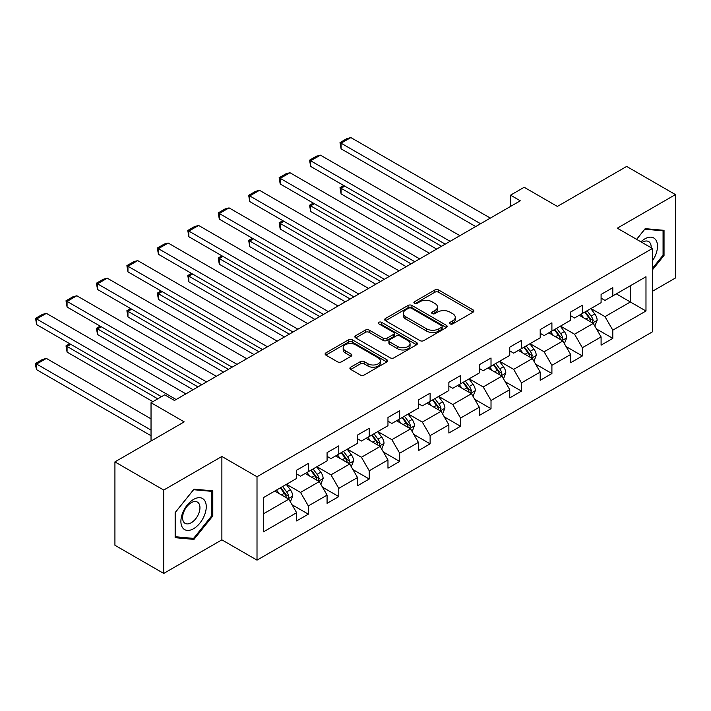 <?xml version="1.0" encoding="UTF-8"?>
<svg xmlns="http://www.w3.org/2000/svg" width="711" height="711" viewBox="0 0 711 711"><rect width="100%" height="100%" fill="white"/><g stroke="black" fill="none" stroke-linecap="round" stroke-linejoin="round"><path stroke-width="1.07" d="M450.081 323.878A1.893 1.093 0 0 0 452.765 323.878L473.117 312.129A2.711 1.564 0 0 0 473.917 311.027A2.711 1.564 0 0 0 473.117 309.916L438.643 290.008A2.711 1.564 0 0 0 434.803 290.008L414.451 301.757A1.893 1.093 0 0 0 413.9 302.531A1.893 1.093 0 0 0 414.451 303.313A1.893 1.093 0 0 0 417.135 303.313L419.766 301.784A8.665 5.004 0 0 1 432.03 301.784L434.901 303.446A8.665 5.004 0 0 1 437.443 306.983A8.665 5.004 0 0 1 434.901 310.529L432.27 312.049A1.893 1.093 0 0 0 431.71 312.822A1.893 1.093 0 0 0 432.27 313.595A1.893 1.093 0 0 0 434.954 313.595L437.585 312.076A8.665 5.004 0 0 1 449.85 312.076L452.72 313.729A8.665 5.004 0 0 1 455.262 317.275A8.665 5.004 0 0 1 452.72 320.812L450.081 322.332A1.893 1.093 0 0 0 449.53 323.105A1.893 1.093 0 0 0 450.081 323.878L450.081 322.332M350.71 367.205A2.711 1.564 0 0 0 349.91 368.316A2.711 1.564 0 0 0 350.71 369.418L360.379 375.008A2.711 1.564 0 0 0 364.21 375.008L386.82 361.952A2.711 1.564 0 0 0 387.611 360.85A2.711 1.564 0 0 0 386.82 359.739L352.336 339.831A2.711 1.564 0 0 0 348.506 339.831L325.896 352.887A2.711 1.564 0 0 0 325.105 353.989A2.711 1.564 0 0 0 325.896 355.1L337.583 361.846A2.711 1.564 0 0 0 341.413 361.846L351.092 356.255A2.711 1.564 0 0 0 351.883 355.153A2.711 1.564 0 0 0 351.092 354.051L345.297 350.701A7.243 4.186 0 0 1 343.173 347.741A7.243 4.186 0 0 1 347.643 343.875A7.243 4.186 0 0 1 355.544 344.782L378.243 357.891A7.243 4.186 0 0 1 380.367 360.85A7.243 4.186 0 0 1 375.897 364.716A7.243 4.186 0 0 1 367.996 363.81L364.21 361.623A2.711 1.564 0 0 0 360.379 361.623L350.71 367.205L350.71 369.418M652.422 291.288L675.45 277.992L675.45 194.601L626.658 166.436L557.371 206.439L524.194 187.277L510.534 195.169L520.292 200.804L174.453 400.471L164.694 394.836L151.034 402.719L151.034 441.033M163.717 490.048L163.717 573.43L221.876 539.853L221.876 456.471L163.717 490.048L114.924 461.883L184.211 421.881L151.034 402.719M221.876 456.471L257.009 476.752L652.422 248.468L652.422 331.85L257.009 560.135L257.009 476.752M675.45 194.601L617.29 228.187L652.422 248.468M419.961 340.605A2.711 1.564 0 0 0 423.792 340.605L446.401 327.558A2.711 1.564 0 0 0 447.192 326.456A2.711 1.564 0 0 0 446.401 325.345L411.918 305.437A2.711 1.564 0 0 0 408.078 305.437L385.478 318.492A2.711 1.564 0 0 0 384.687 319.595A2.711 1.564 0 0 0 385.478 320.697L419.961 340.605M379.63 324.287A1.893 1.093 0 0 1 381.549 324.554L381.549 322.305L416.61 342.542A2.711 1.564 0 0 1 417.401 343.653A2.711 1.564 0 0 1 416.61 344.755L394.001 357.811A2.711 1.564 0 0 1 390.17 357.811L355.687 337.903L355.687 335.69A2.711 1.564 0 0 0 354.896 336.792A2.711 1.564 0 0 0 355.687 337.903M355.687 335.69L365.365 330.1A2.711 1.564 0 0 1 369.196 330.1L383.176 338.178A2.711 1.564 0 0 0 387.006 338.178L393.432 334.472A2.711 1.564 0 0 0 394.223 333.361A2.711 1.564 0 0 0 393.432 332.259L378.865 323.852A1.893 1.093 0 0 1 378.314 323.078A1.893 1.093 0 0 1 379.487 322.065A1.893 1.093 0 0 1 381.549 322.305M163.717 573.43L114.924 545.266L114.924 461.883M292.043 504.757L308.334 514.169L308.334 505.939L327.078 495.123L327.078 503.344L338.783 496.589L338.783 488.359L357.517 477.543L357.517 485.773L369.231 479.01L369.231 470.78L387.966 459.964L387.966 468.193L399.68 461.43L399.68 453.2L418.415 442.384L418.415 450.614L430.119 443.851L430.119 435.63L448.863 424.814L448.863 433.035L460.568 426.271L460.568 418.05L479.303 407.234L479.303 415.455L491.017 408.701L491.017 400.471L509.751 389.655L509.751 397.876L521.465 391.121L521.465 382.891L540.2 372.075L540.2 380.305L551.905 373.542L551.905 365.312L570.649 354.496L570.649 362.726L582.353 355.962L582.353 347.732L601.088 336.916L601.088 345.146L612.802 338.383L612.802 330.162L645.979 311L645.979 276.748L630.364 285.76L630.364 301.988L645.979 311M308.334 514.169L296.629 520.923L296.629 512.702L263.452 531.855L263.452 497.602L296.629 478.441L296.629 470.22L308.334 463.456L308.334 471.686L327.078 460.87L327.078 452.64L338.783 445.877L338.783 454.107L357.517 443.291L357.517 435.061L369.231 428.298L369.231 436.527L387.966 425.711L387.966 417.481L399.68 410.727L399.68 418.948L418.415 408.132L418.415 399.911L430.119 393.147L430.119 401.368L448.863 390.552L448.863 382.331L460.568 375.568L460.568 383.798L479.303 372.973L479.303 364.752L491.017 357.989L491.017 366.218L509.751 355.402L509.751 347.172L521.465 340.409L521.465 348.639L540.2 337.823L540.2 329.593L551.905 322.83L551.905 331.059L570.649 320.243L570.649 312.013L582.353 305.259L582.353 313.48L601.088 302.664L601.088 294.434L612.802 287.679L612.802 295.9L645.979 276.748M305.215 473.49L319.266 481.596L300.531 492.421L286.48 484.307M296.629 473.935L300.531 476.192L308.334 471.686M300.531 492.421L308.334 505.939M319.266 481.596L327.078 495.123M335.663 455.911L349.714 464.025L330.979 474.841L316.928 466.727M327.078 456.355L330.979 458.613L338.783 454.107M330.979 474.841L338.783 488.359M349.714 464.025L357.517 477.543M366.103 438.332L380.163 446.446L361.419 457.262L347.368 449.148M357.517 438.785L361.419 441.033L369.231 436.527M361.419 457.262L369.231 470.78M380.163 446.446L387.966 459.964M396.551 420.752L410.603 428.866L391.868 439.682L377.817 431.568M387.966 421.205L391.868 423.454L399.68 418.948M391.868 439.682L399.68 453.2M410.603 428.866L418.415 442.384M427 403.173L441.051 411.287L422.316 422.103L408.265 413.989M418.415 403.626L422.316 405.883L430.119 401.368M422.316 422.103L430.119 435.63M441.051 411.287L448.863 424.814M457.449 385.593L471.5 393.707L452.765 404.523L438.714 396.418M448.863 386.046L452.765 388.304L460.568 383.798M452.765 404.523L460.568 418.05M471.5 393.707L479.303 407.234M487.888 368.022L501.948 376.128L483.204 386.953L469.153 378.839M479.303 368.467L483.204 370.724L491.017 366.218M483.204 386.953L491.017 400.471M501.948 376.128L509.751 389.655M518.337 350.443L532.388 358.557L513.653 369.373L499.602 361.259M509.751 350.887L513.653 353.145L521.465 348.639M513.653 369.373L521.465 382.891M532.388 358.557L540.2 372.075M548.785 332.864L562.836 340.978L544.102 351.794L530.051 343.68M540.2 333.317L544.102 335.565L551.905 331.059M544.102 351.794L551.905 365.312M562.836 340.978L570.649 354.496M579.234 315.284L593.285 323.398L574.55 334.214L560.499 326.1M570.649 315.737L574.55 317.986L582.353 313.48M574.55 334.214L582.353 347.732M593.285 323.398L601.088 336.916M616.313 293.874L630.364 301.988L604.99 316.635L590.939 308.521M601.088 298.158L604.99 300.406L612.802 295.9M604.99 316.635L612.802 330.162M221.876 539.853L257.009 560.135M510.534 195.169L510.534 206.439M263.452 513.822L288.817 499.175L274.766 491.061M288.817 499.175L296.629 512.702M596.502 328.98L612.802 338.383M566.054 346.55L582.353 355.962M535.614 364.13L551.905 373.542M505.166 381.709L521.465 391.121M474.717 399.289L491.017 408.701M444.268 416.868L460.568 426.271M413.829 434.448L430.119 443.851M383.38 452.018L399.68 461.43M352.932 469.598L369.231 479.01M322.483 487.177L338.783 496.589M652.422 269.887L664.03 255.445L664.03 230.328L645.197 228.649L636.612 239.34M175.137 537.703L193.97 539.391L212.802 515.955L212.802 490.848L193.97 489.168L175.137 512.595L175.137 537.703M663.061 254.885L664.03 255.445M211.825 515.395L212.802 515.955M191.979 538.236L193.97 539.391M450.845 324.145L452.72 323.061A8.665 5.004 0 0 0 455.262 319.523L455.262 317.275M437.443 306.983L437.443 309.241A8.665 5.004 0 0 1 434.901 312.778L433.026 313.862M473.082 312.147L438.643 292.265A2.711 1.564 0 0 0 434.803 292.265L415.206 303.579M446.357 327.575L411.918 307.694A2.711 1.564 0 0 0 408.078 307.694L385.513 320.723L385.478 318.492M441.611 327.229A1.893 1.093 0 0 0 442.162 326.456A1.893 1.093 0 0 0 441.611 325.674L411.34 308.201A1.893 1.093 0 0 0 408.656 308.201L405.883 309.809A8.665 5.004 0 0 0 403.341 313.347A8.665 5.004 0 0 0 405.883 316.884L426.573 328.829A8.665 5.004 0 0 0 438.829 328.829L441.611 327.229L441.611 329.477A1.893 1.093 0 0 0 442.162 328.704L442.162 326.456M403.341 313.347L403.341 315.595A8.665 5.004 0 0 0 405.883 319.141L405.883 316.884M441.611 329.477L438.829 331.086A8.665 5.004 0 0 1 426.573 331.086L405.883 319.141M355.722 337.921L365.365 332.357L365.365 330.1M394.223 333.361L394.223 335.619A2.711 1.564 0 0 1 393.432 336.721L387.006 340.427A2.711 1.564 0 0 1 383.176 340.427L369.196 332.357A2.711 1.564 0 0 0 365.365 332.357M381.549 324.554L416.575 344.782M397.689 346.55A7.243 4.186 0 0 0 405.59 347.457A7.243 4.186 0 0 0 410.06 343.591A7.243 4.186 0 0 0 407.936 340.64L399.938 336.019A2.711 1.564 0 0 0 396.107 336.019L389.69 339.725A2.711 1.564 0 0 0 388.899 340.827A2.711 1.564 0 0 0 389.69 341.938L397.689 346.55L397.689 348.808A7.243 4.186 0 0 0 405.59 349.714A7.243 4.186 0 0 0 410.06 345.848L410.06 343.591M388.899 340.827L388.899 343.084A2.711 1.564 0 0 0 389.69 344.186L389.69 341.938M397.689 348.808L389.69 344.186M380.367 360.85L380.367 363.099A7.243 4.186 0 0 1 375.897 366.965A7.243 4.186 0 0 1 367.996 366.058L364.21 363.881A2.711 1.564 0 0 0 360.379 363.881L350.745 369.444M343.173 347.741L343.173 349.999A7.243 4.186 0 0 0 345.297 352.958L345.297 350.701M351.056 356.282L345.297 352.958M386.784 361.979L352.336 342.089A2.711 1.564 0 0 0 348.506 342.089L325.931 355.118M594.823 326.065L597.151 320.217A7.314 4.222 -120 0 0 594.814 313.995L590.788 308.618M583.767 317.897L581.029 314.244M441.54 246.264L341.084 188.273L341.084 193.907L436.661 249.081M592.147 322.741L593.196 320.528A7.314 4.222 -120 0 0 591.108 316.128L587.073 310.751M585.242 311.809L589.712 317.781A3.724 2.151 60 0 1 590.388 318.91L593.196 320.528M584.735 312.111L588.761 317.488A7.314 4.222 60 0 1 590.859 321.887M344.799 186.131L341.084 188.273L340.009 187.651L343.724 185.509M341.084 193.907L340.009 187.651M480.574 223.734L341.084 143.195L341.084 148.83L475.695 226.551M490.332 218.099L350.843 137.57L341.084 143.195L340.009 142.582L346.844 138.636L350.843 137.57M341.084 148.83L340.009 142.582M652.422 260.857A17.944 10.354 120 0 0 655.791 254.52A17.944 10.354 120 0 0 654.68 238.638A17.944 10.354 120 0 0 640.931 241.829M661.843 230.133L663.061 230.835L663.061 255.169L652.422 268.403M636.647 239.358L644.806 229.209L663.061 230.835M651.169 247.739A12.283 7.092 120 0 0 648.636 241.562A12.283 7.092 120 0 0 642.024 242.46M193.579 528.7A17.944 10.354 120 0 0 206.261 506.73A17.944 10.354 120 0 0 193.579 499.406A17.944 10.354 120 0 0 180.896 521.376A17.944 10.354 120 0 0 193.579 528.7M191.268 522.745A12.283 7.092 120 0 0 199.293 511.92A12.283 7.092 120 0 0 197.409 502.082A12.283 7.092 120 0 0 191.268 502.686A12.283 7.092 120 0 0 183.242 513.511A12.283 7.092 120 0 0 185.127 523.358A12.283 7.092 120 0 0 191.268 522.745M175.333 512.418L193.579 489.719L211.825 491.354L211.825 515.679L193.579 538.387L175.333 536.752L175.288 512.4M210.616 490.652L211.825 491.354M564.383 343.644L566.703 337.796A7.314 4.222 -120 0 0 564.365 331.566L560.339 326.189M553.318 335.476L550.581 331.824M411.091 263.843L310.645 205.852L310.645 211.487L406.212 266.661M561.708 340.32L562.757 338.107A7.314 4.222 -120 0 0 560.659 333.708L556.633 328.331M554.802 329.389L559.264 335.352A3.724 2.151 60 0 1 559.948 336.49L562.757 338.107M554.287 329.682L558.313 335.059A7.314 4.222 60 0 1 560.41 339.458M314.351 203.71L310.645 205.852L309.569 205.23L313.275 203.088M310.645 211.487L309.569 205.23M533.934 361.224L536.254 355.376A7.314 4.222 -120 0 0 533.917 349.145L529.891 343.769M522.869 353.056L520.132 349.403M380.643 281.423L280.196 223.432L280.196 229.066L375.764 284.24M531.259 357.9L532.308 355.687A7.314 4.222 -120 0 0 530.21 351.287L526.184 345.91M524.354 346.968L528.824 352.932A3.724 2.151 60 0 1 529.499 354.069L532.308 355.687M523.838 347.261L527.873 352.638A7.314 4.222 60 0 1 529.962 357.038M283.902 221.29L280.196 223.432L279.121 222.81L282.827 220.668M280.196 229.066L279.121 222.81M450.125 241.313L310.645 160.775L310.645 166.41L445.246 244.131M459.884 235.679L320.403 155.14L310.645 160.775L309.569 160.162L316.395 156.216L320.403 155.14M310.645 166.41L309.569 160.162M419.677 258.884L280.196 178.354L280.196 183.989L414.797 261.701M429.435 253.258L289.955 172.72L280.196 178.354L279.121 177.732L285.955 173.795L289.955 172.72M280.196 183.989L279.121 177.732M503.486 378.803L505.805 372.955A7.314 4.222 -120 0 0 503.477 366.725L499.442 361.348M492.421 370.635L489.683 366.983M350.203 299.002L249.748 241.002L249.748 246.637L345.324 301.82M500.811 375.479L501.859 373.266A7.314 4.222 -120 0 0 499.762 368.867L495.736 363.49M493.905 364.547L498.375 370.511A3.724 2.151 60 0 1 499.051 371.649L501.859 373.266M493.398 364.841L497.424 370.218A7.314 4.222 60 0 1 499.522 374.617M253.454 238.869L249.748 241.002L248.672 240.389L252.387 238.247M249.748 246.637L248.672 240.389M473.037 396.382L475.366 390.535A7.314 4.222 -120 0 0 473.028 384.304L469.002 378.927M461.981 388.215L459.244 384.562M319.754 316.582L219.299 258.582L219.299 264.216L314.875 319.399M470.371 393.059L471.411 390.846A7.314 4.222 -120 0 0 469.322 386.446L465.287 381.069M463.456 382.127L467.927 388.09A3.724 2.151 60 0 1 468.602 389.219L471.411 390.846M462.95 382.42L466.976 387.797A7.314 4.222 60 0 1 469.073 392.196M223.014 256.44L219.299 258.582L218.224 257.969L221.939 255.827M219.299 264.216L218.224 257.969M442.598 413.962L444.917 408.114A7.314 4.222 -120 0 0 442.58 401.884L438.554 396.507M431.533 405.794L428.795 402.142M289.306 334.161L188.859 276.161L188.859 281.796L284.427 336.978M439.922 410.638L440.971 408.425A7.314 4.222 -120 0 0 438.874 404.026L434.848 398.649M433.017 399.706L437.478 405.67A3.724 2.151 60 0 1 438.163 406.799L440.971 408.425M432.501 400L436.527 405.377A7.314 4.222 60 0 1 438.625 409.776M192.565 274.019L188.859 276.161L187.784 275.539L191.49 273.397M188.859 281.796L187.784 275.539M389.237 276.463L249.748 195.934L249.748 201.569L384.358 279.281M398.995 270.829L259.506 190.299L249.748 195.934L248.672 195.312L255.507 191.375L259.506 190.299M249.748 201.569L248.672 195.312M358.788 294.043L219.299 213.513L219.299 219.148L353.909 296.86M368.547 288.408L229.058 207.879L219.299 213.513L218.224 212.891L225.058 208.945L229.058 207.879M219.299 219.148L218.224 212.891M328.34 311.622L188.859 231.093L188.859 236.727L323.461 314.44M338.098 305.988L198.618 225.458L188.859 231.093L187.784 230.471L194.61 226.525L198.618 225.458M188.859 236.727L187.784 230.471M412.149 431.533L414.469 425.685A7.314 4.222 -120 0 0 412.131 419.463L408.105 414.086M401.084 423.365L398.347 419.712M258.857 351.741L158.411 293.741L158.411 299.375L253.978 354.549M409.474 428.209L410.523 425.996A7.314 4.222 -120 0 0 408.425 421.596L404.399 416.219M402.568 417.277L407.039 423.249A3.724 2.151 60 0 1 407.714 424.378L410.523 425.996M402.053 417.579L406.088 422.956A7.314 4.222 60 0 1 408.176 427.355M162.117 291.599L158.411 293.741L157.335 293.119L161.041 290.977M158.411 299.375L157.335 293.119M297.9 329.202L158.411 248.672L158.411 254.298L293.012 332.019M307.659 323.567L168.169 243.038L158.411 248.672L157.335 248.05L164.17 244.104L168.169 243.038M158.411 254.298L157.335 248.05M381.7 449.112L384.02 443.264A7.314 4.222 -120 0 0 381.691 437.034L377.657 431.657M370.635 440.944L367.898 437.292M228.418 369.311L127.962 311.32L127.962 316.955L223.538 372.129M379.025 445.788L380.074 443.575A7.314 4.222 -120 0 0 377.976 439.176L373.95 433.799M372.12 434.856L376.59 440.829A3.724 2.151 60 0 1 377.265 441.958L380.074 443.575M371.613 435.15L375.639 440.527A7.314 4.222 60 0 1 377.737 444.926M131.668 309.178L127.962 311.32L126.887 310.698L130.602 308.556M127.962 316.955L126.887 310.698M267.452 346.781L127.962 266.243L127.962 271.878L262.572 349.599M277.21 341.147L137.721 260.608L127.962 266.243L126.887 265.63L133.721 261.684L137.721 260.608M127.962 271.878L126.887 265.63M351.252 466.692L353.58 460.844A7.314 4.222 -120 0 0 351.243 454.613L347.217 449.236M340.196 458.524L337.458 454.871M197.969 386.891L97.514 328.9L97.514 334.534L193.09 389.708M348.586 463.368L349.625 461.155A7.314 4.222 -120 0 0 347.537 456.755L343.502 451.378M341.671 452.436L346.141 458.399A3.724 2.151 60 0 1 346.817 459.537L349.625 461.155M341.164 452.729L345.19 458.106A7.314 4.222 60 0 1 347.288 462.505M101.229 326.758L97.514 328.9L96.438 328.278L100.153 326.136M97.514 334.534L96.438 328.278M237.003 364.352L97.514 283.822L97.514 289.457L232.124 367.169M246.761 358.726L107.272 278.188L97.514 283.822L96.438 283.2L103.273 279.263L107.272 278.188M97.514 289.457L96.438 283.2M320.812 484.271L323.132 478.423A7.314 4.222 -120 0 0 320.794 472.193L316.768 466.816M309.747 476.103L307.01 472.451M157.762 398.835L67.074 346.47L67.074 352.105L152.883 401.653M318.137 480.947L319.186 478.734A7.314 4.222 -120 0 0 317.088 474.335L313.062 468.958M311.231 470.015L315.693 475.979A3.724 2.151 60 0 1 316.377 477.117L319.186 478.734M310.716 470.309L314.742 475.686A7.314 4.222 60 0 1 316.839 480.085M70.78 344.337L67.074 346.47L65.999 345.857L69.705 343.715M67.074 352.105L65.999 345.857M206.554 381.931L67.074 301.402L67.074 307.036L201.675 384.749M216.313 376.297L76.832 295.767L67.074 301.402L65.999 300.78L72.824 296.843L76.832 295.767M67.074 307.036L65.999 300.78M290.364 501.85L292.683 496.002A7.314 4.222 -120 0 0 290.346 489.772L286.32 484.395M151.034 430.102L36.625 364.05L46.384 358.415L151.034 418.841M279.299 493.683L276.561 490.03M36.625 369.684L35.55 365.685L35.55 363.437L36.625 364.05L36.625 369.684L151.034 435.736M287.688 498.527L288.737 496.314A7.314 4.222 -120 0 0 286.64 491.914L282.614 486.537M280.783 487.595L285.253 493.558A3.724 2.151 60 0 1 285.929 494.687L288.737 496.314M280.267 487.888L284.302 493.265A7.314 4.222 60 0 1 286.391 497.664M35.55 363.437L42.384 359.49L46.384 358.415M176.115 399.511L36.625 318.981L36.625 324.616L161.477 396.694M185.873 393.876L46.384 313.347L36.625 318.981L35.55 318.359L42.384 314.413L46.384 313.347M36.625 324.616L35.55 318.359M452.72 323.061L452.72 320.812M432.27 313.595L432.27 312.049M434.901 312.778L434.901 310.529M414.451 303.313L414.451 301.757M434.803 292.265L434.803 290.008M438.643 292.265L438.643 290.008M473.117 312.129L473.117 309.916M408.078 307.694L408.078 305.437M411.918 307.694L411.918 305.437M446.401 327.558L446.401 325.345M426.573 331.086L426.573 328.829M438.829 331.086L438.829 328.829M369.196 332.357L369.196 330.1M383.176 340.427L383.176 338.178M387.006 340.427L387.006 338.178M393.432 336.721L393.432 334.472M416.61 344.755L416.61 342.542M360.379 363.881L360.379 361.623M364.21 363.881L364.21 361.623M367.996 366.058L367.996 363.81M351.092 356.255L351.092 354.051M325.896 355.1L325.896 352.887M348.506 342.089L348.506 339.831M352.336 342.089L352.336 339.831M386.82 361.952L386.82 359.739M592.565 322.981L597.098 320.359M591.108 316.128L594.814 313.995M585.9 319.132L588.761 317.488M562.117 340.56L566.649 337.938M560.659 333.708L564.365 331.566M555.46 336.712L558.313 335.059M531.668 358.14L536.21 355.518M530.21 351.287L533.917 349.145M525.011 354.291L527.873 352.638M501.219 375.719L505.761 373.097M499.762 368.867L503.477 366.725M494.563 371.871L497.424 370.218M470.78 393.29L475.312 390.677M469.322 386.446L473.028 384.304M464.114 389.45L466.976 387.797M440.331 410.869L444.864 408.247M438.874 404.026L442.58 401.884M433.674 407.03L436.527 405.377M409.883 428.449L414.424 425.827M408.425 421.596L412.131 419.463M403.226 424.6L406.088 422.956M379.434 446.028L383.976 443.406M377.976 439.176L381.691 437.034M372.777 442.18L375.639 440.527M348.994 463.608L353.527 460.986M347.537 456.755L351.243 454.613M342.329 459.759L345.19 458.106M318.546 481.187L323.078 478.565M317.088 474.335L320.794 472.193M311.889 477.339L314.742 475.686M288.097 498.758L292.639 496.145M286.64 491.914L290.346 489.772M281.44 494.918L284.302 493.265"/></g></svg>
